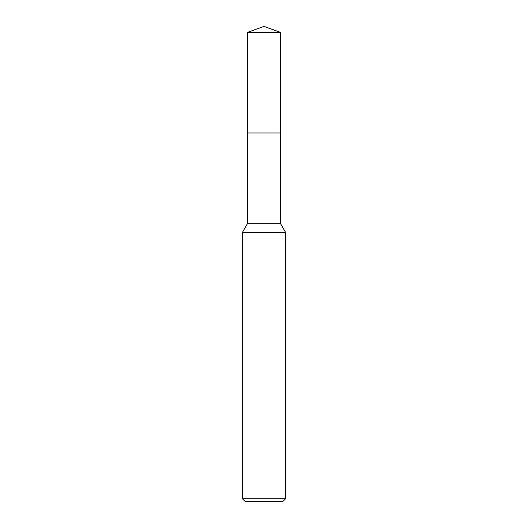 <?xml version="1.0" encoding="UTF-8"?>
<svg xmlns="http://www.w3.org/2000/svg" width="528" height="528" viewBox="0 0 528 528"><rect width="100%" height="100%" fill="white"/><g stroke="black" fill="none" stroke-linecap="round" stroke-linejoin="round"><path stroke-width="0.79" d="M247.441 32.426L280.559 32.426L264 26.4L247.441 32.426L247.434 132.957L280.566 132.957L280.559 223.674L285.602 232.406L285.602 498.722L242.398 498.722L245.282 501.6L282.718 501.6L285.602 498.722M280.559 32.426L280.566 132.957L247.434 132.957L247.441 223.674L280.559 223.674M247.441 223.674L242.398 232.406L285.602 232.406M242.398 232.406L242.398 498.722"/></g></svg>
